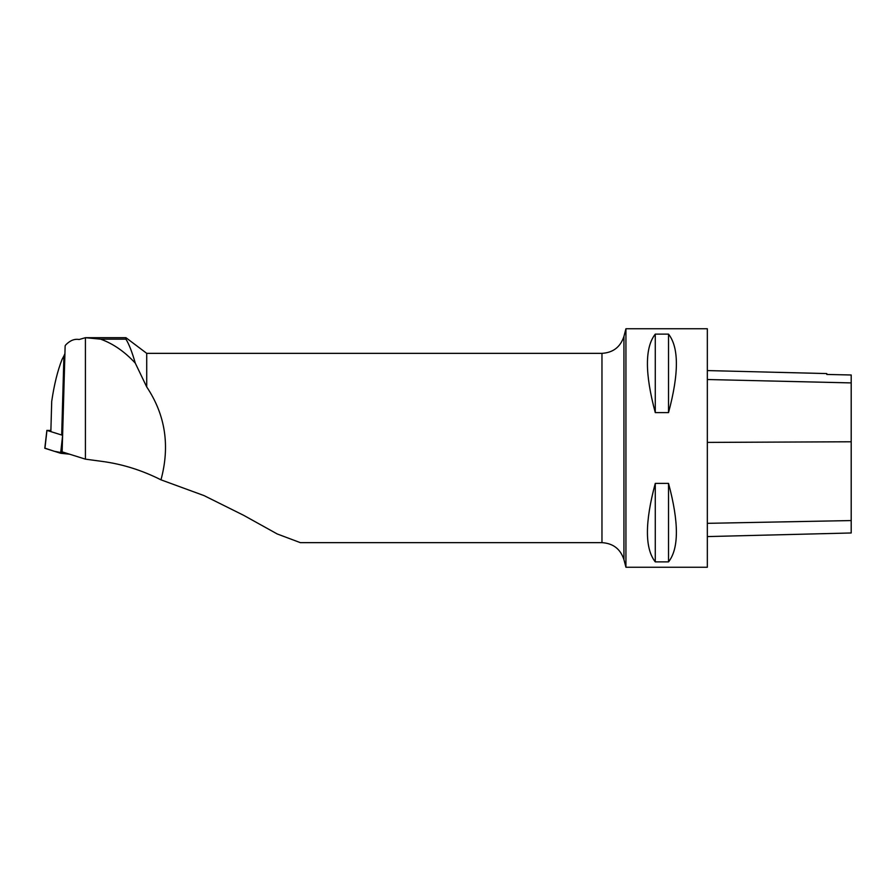 <?xml version="1.0" encoding="UTF-8"?>
<svg xmlns="http://www.w3.org/2000/svg" width="896" height="896" viewBox="0 0 896 896"><rect width="100%" height="100%" fill="white"/><g stroke="black" fill="none" stroke-linecap="round" stroke-linejoin="round"><path stroke-width="1.34" d="M50.893 430.494L46.95 430.405L62.608 435.31M44.957 448.19L54.275 451.282L69.586 454.194L60.626 453.264L44.8 448.269L46.883 430.36M85.422 459.155L62.138 451.864L65.139 345.845L65.834 344.792C70.157 340.435 74.592 338.666 79.139 339.506L85.422 337.691L125.944 337.691L125.944 339.17L100.677 339.17L85.422 337.691L85.422 459.155L102.704 461.485C122.64 464.195 142.072 470.31 160.978 479.83L204.053 495.611L243.667 515.323L277.211 533.96L300.35 542.651L601.966 542.651L601.966 353.349L146.72 353.349L146.72 386.938L135.285 363.138C132.138 352.162 129.024 344.165 125.944 339.17M50.87 431.043L51.71 401.341C54.152 384.742 57.59 370.787 62.014 359.486L63.93 355.902L61.701 434.437M64.915 353.629L63.93 355.902M146.72 386.938C165.39 414.926 170.139 445.894 160.978 479.83M100.677 339.17C113.232 343.728 124.768 351.714 135.285 363.138M625.934 567.258L625.934 328.742L707.336 328.742L707.336 567.258L625.934 567.258L623.941 559.619C620.458 548.99 613.133 543.334 601.966 542.651M655.278 483.392L668.528 483.392C679 522.379 679 548.542 668.528 561.882L655.278 561.882C644.806 548.542 644.806 522.379 655.278 483.392L655.278 561.882M655.278 334.118L668.528 334.118C679 347.458 679 373.621 668.528 412.608L655.278 412.608C644.806 373.621 644.806 347.458 655.278 334.118L655.278 412.608M707.336 536.581L851.2 532.974L851.2 374.987L826.784 374.45L826.784 373.576L707.336 370.574M851.2 374.987L826.784 374.45M668.528 483.392L668.528 561.882M668.528 334.118L668.528 412.608M62.328 445.267L61.656 453.432M46.95 430.405L44.934 448.358M60.626 453.264L62.597 435.691M851.2 520.565L707.336 523.331M851.2 441.773L707.336 442.4M851.2 382.906L707.336 379.523M601.966 353.349C613.133 352.666 620.458 347.01 623.941 336.381L623.941 559.619M146.72 353.349L125.944 337.691M623.941 336.381L625.934 328.742"/></g></svg>
